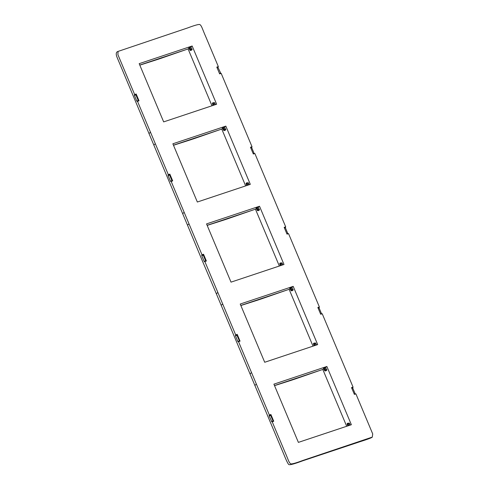 <?xml version="1.0" encoding="UTF-8"?>
<svg xmlns="http://www.w3.org/2000/svg" width="489" height="489" viewBox="0 0 489 489"><rect width="100%" height="100%" fill="white"/><g stroke="black" fill="none" stroke-linecap="round" stroke-linejoin="round"><path stroke-width="0.73" d="M318.156 308.223L319.066 307.917L319.372 306.976L288.541 233.62L287.012 234.133L284.164 227.361L285.692 226.847L254.861 153.497L253.326 154.004L250.484 147.238L252.012 146.724L221.181 73.374L219.647 73.882L216.804 67.115L218.332 66.602L206.205 37.757C201.994 28.185 201.902 26.284 199.977 24.615C199.078 24.077 194.958 25.196 187.611 27.952L118.057 51.418L117.916 54.682L134.64 94.511L134.408 95.434L136.779 101.076L137.25 101.461L139.017 100.777L136.174 94.004L135.899 94.939L138.271 100.581L136.779 101.076L137.25 101.461M136.174 94.004L134.64 94.511M273.253 421.432L270.625 415.43L270.894 414.501L273.742 421.267L272.208 421.781L284.335 450.626C288.553 460.198 288.644 462.099 290.57 463.768C291.462 464.305 295.588 463.187 302.935 460.43L372.294 437.105L372.716 433.945L355.9 393.865L354.372 394.378L351.524 387.606L353.058 387.099L322.22 313.742L320.692 314.256L317.844 307.483L319.372 306.976M137.488 101.284L168.32 174.64L169.854 174.127L172.696 180.899L171.168 181.407L202 254.763L203.534 254.249L206.382 261.022L204.848 261.536L217.843 292.44L216.346 293.791L201.816 259.586L187.513 225.197L189.011 223.852M239.573 341.31L236.945 335.307L237.214 334.372L235.686 334.886L217.843 292.44M237.214 334.372L240.062 341.145L238.528 341.658L251.523 372.563L250.026 373.908L216.346 293.785M270.894 414.501L269.366 415.008L251.523 372.563M240.227 304.036L264.708 362.263L317.679 344.598L293.198 286.365L240.227 304.036M139.188 63.662L163.662 121.889L216.633 104.224L192.159 45.997L139.188 63.662M206.547 223.907L231.022 282.141L283.993 264.476L259.518 206.242L206.547 223.907M273.907 384.158L298.388 442.386L351.359 424.721L326.878 366.487L273.907 384.158M172.868 143.784L197.342 202.018L250.313 184.347L225.839 126.119L172.868 143.784M217.11 67.855L218.021 67.549L218.332 66.602M218.021 67.549L220.906 73.564M150.478 132.195L148.986 133.54L187.513 225.197M138.534 100.936L138.271 100.581M272.996 421.072L271.505 421.573L272.208 421.781M271.976 421.958L269.133 415.931L269.366 415.008M354.207 393.987L355.118 393.688L355.631 394.061M355.118 393.688L352.746 388.046L353.058 387.099M320.527 313.865L321.438 313.565L321.951 313.932M321.438 313.565L319.066 307.917M286.847 233.742L287.752 233.436L288.265 233.809M287.752 233.436L285.38 227.795L285.692 226.847M253.168 153.619L254.072 153.314L251.701 147.672L252.012 146.724M254.072 153.314L254.586 153.687M155.331 143.729L153.833 145.068M169.854 174.127L169.579 175.062L168.088 175.557L168.32 174.64M168.088 175.557L170.459 181.199L171.168 181.407M169.579 175.062L171.951 180.704L170.459 181.199L170.93 181.59M172.214 181.058L171.951 180.704M184.164 212.318L182.666 213.662M203.534 254.249L203.259 255.185L201.768 255.68L202 254.763M201.768 255.68L204.139 261.328L204.848 261.536M203.259 255.185L205.631 260.826L204.139 261.328L204.61 261.713M205.893 261.187L205.631 260.826M222.691 303.975L221.193 305.319M236.945 335.307L235.453 335.809L237.825 341.45L238.528 341.658M235.453 335.809L235.686 334.886M239.317 340.949L237.825 341.45L238.296 341.835M256.37 384.097L254.873 385.442L250.026 373.908M240.814 305.436L289.127 289.323L313.015 346.151M290.124 288.596L289.127 289.323M290.417 287.935L289.794 288.253L290.912 290.466A0.617 0.532 -126 0 0 290.949 290.539L291.64 290.876L292.948 290.301L291.982 290.625A0.617 0.532 -126 0 1 291.23 290.234L290.264 287.923L290.986 287.544L291.957 289.861L292.868 289.512L291.896 287.202L290.986 287.544M292.868 289.512L291.896 287.202M292.184 287.104L293.198 286.365M316.511 344.983L315.686 343.021L314.036 343.101A0.617 0.532 54 0 0 313.767 343.834L314.525 345.65M293.156 289.421L292.948 290.301M139.775 65.061L188.082 48.949L211.975 105.783M189.078 48.228L188.082 48.949M189.371 47.561L188.754 47.885L189.866 50.092A0.617 0.532 -126 0 0 189.903 50.171L190.594 50.501L191.908 49.933L190.936 50.257A0.617 0.532 -126 0 1 190.19 49.86L189.219 47.555L189.94 47.176L190.912 49.487L191.829 49.145L190.857 46.828L189.94 47.176M191.829 49.145L190.857 46.828M191.138 46.736L192.159 45.997M215.472 104.615L214.647 102.653L212.996 102.733A0.617 0.532 54 0 0 212.721 103.466L213.485 105.276M192.11 49.047L191.908 49.933M207.134 225.307L255.447 209.194L279.335 266.028M256.444 208.473L255.447 209.194M256.737 207.813L256.114 208.131L257.226 210.343A0.617 0.532 -126 0 0 257.269 210.417L257.96 210.747L259.268 210.178L258.302 210.502A0.617 0.532 -126 0 1 257.55 210.105L256.584 207.801L257.3 207.422L258.278 209.738L259.188 209.39L258.216 207.073L257.3 207.422M259.188 209.39L258.216 207.073M258.498 206.981L259.518 206.242M282.831 264.861L282.006 262.899L280.356 262.978A0.617 0.532 54 0 0 280.087 263.712L280.845 265.521M259.47 209.292L259.268 210.178M274.5 385.558L322.807 369.446L346.695 426.274M323.804 368.724L322.807 369.446M324.097 368.058L323.474 368.376L324.592 370.589A0.617 0.532 -126 0 0 324.629 370.668L325.319 370.998L326.634 370.424L325.662 370.748A0.617 0.532 -126 0 1 324.916 370.356L323.944 368.046L324.665 367.667L325.637 369.984L326.548 369.635L325.576 367.325L324.665 367.667M326.548 369.635L325.576 367.325M325.863 367.227L326.878 366.487M350.191 425.112L349.366 423.144L347.722 423.223A0.617 0.532 54 0 0 347.447 423.957L348.211 425.772M326.835 369.543L326.634 370.424M173.454 145.184L221.768 129.072L245.655 185.906M222.764 128.35L221.768 129.072M223.051 127.684L222.434 128.008L223.546 130.221A0.617 0.532 -126 0 0 223.583 130.294L224.274 130.624L225.588 130.056L224.616 130.38A0.617 0.532 -126 0 1 223.87 129.982L222.898 127.678L223.62 127.299L224.592 129.609L225.508 129.267L224.537 126.951L223.62 127.299M225.508 129.267L224.537 126.951M224.818 126.859L225.839 126.119M249.152 184.738L248.326 182.776L246.676 182.855A0.617 0.532 54 0 0 246.401 183.589L247.165 185.398M225.79 129.169L225.588 130.056M313.412 343.987L313.7 343.351L313.412 343.987A0.617 0.532 54 0 0 313.443 344.067L314.158 345.772M315.301 345.393L314.488 343.461L315.686 343.021M315.405 343.119L316.23 345.081M212.373 103.619L212.654 102.977L212.373 103.619A0.617 0.532 54 0 0 212.397 103.699L213.112 105.398M214.255 105.019L213.448 103.093L214.647 102.653M214.359 102.745L215.184 104.707M279.732 263.864L280.014 263.223L279.732 263.864A0.617 0.532 54 0 0 279.763 263.944L280.478 265.649M281.615 265.264L280.808 263.339L282.006 262.899M281.719 262.99L282.544 264.959M347.098 424.116L347.379 423.474L347.098 424.116A0.617 0.532 54 0 0 347.123 424.195L347.838 425.895M348.981 425.516L348.168 423.584L349.366 423.144M349.085 423.242L349.91 425.204M246.053 183.742L246.334 183.1L246.053 183.742A0.617 0.532 54 0 0 246.083 183.821L246.798 185.52M247.935 185.142L247.128 183.216L248.326 182.776M248.039 182.868L248.864 184.83M161.559 57.69L160.27 58.564L139.811 65.147L157.788 59.395L186.083 49.615M160.27 58.564L159.836 58.301L160.27 58.564L159.836 58.301L160.27 58.564L185.887 49.682M262.605 298.058L261.309 298.938L240.851 305.521L258.834 299.763L287.129 289.989M261.309 298.938L260.882 298.669L261.309 298.938L260.875 298.675L261.309 298.938L260.875 298.675L261.309 298.938L286.933 290.05M228.919 217.935L227.629 218.815L207.171 225.392L225.148 219.64L253.443 209.867M227.629 218.815L227.202 218.546L227.629 218.815L227.196 218.552L227.629 218.815L227.196 218.552L227.629 218.815L253.247 209.928M296.285 378.18L294.989 379.061L274.531 385.644L292.514 379.892L320.808 370.112M294.989 379.061L294.561 378.798L294.989 379.061L294.561 378.798L294.989 379.061L294.561 378.798L294.989 379.061L320.613 370.179M195.239 137.812L193.95 138.693L173.491 145.27L191.468 139.518L219.763 129.738M193.95 138.693L193.516 138.424L193.95 138.693L193.516 138.424L193.95 138.693L219.567 129.805M135.899 94.939L134.408 95.434M135.918 94.188L134.402 94.695M351.56 387.698L352.783 387.288M317.881 307.569L319.103 307.165M284.201 227.446L285.423 227.043M250.521 147.323L251.743 146.914M216.841 67.201L218.057 66.791M169.597 174.31L168.088 174.817M203.277 254.433L201.768 254.94M236.957 334.562L235.447 335.063M270.643 414.684L269.127 415.185M219.482 73.497L220.392 73.191M270.625 415.43L269.133 415.931M351.835 388.345L352.746 388.046M284.476 228.1L285.38 227.795M250.796 147.978L251.701 147.672M291.957 289.861L290.912 290.466M314.58 343.296L314.036 343.101M292.141 289.922L291.64 290.876M314.488 343.461L313.443 344.067M190.912 49.487L189.866 50.092M213.534 102.922L212.996 102.733M191.101 49.548L190.594 50.501M213.448 103.093L212.397 103.699M258.278 209.738L257.226 210.343M280.9 263.174L280.356 262.978M258.461 209.799L257.96 210.747M280.808 263.339L279.763 263.944M325.637 369.984L324.592 370.589M348.26 423.419L347.722 423.223M325.821 370.045L325.319 370.998M348.168 423.584L347.123 424.195M224.592 129.609L223.546 130.221M247.214 183.051L246.676 182.855M224.781 129.677L224.274 130.624M247.128 183.216L246.083 183.821M148.986 133.54L117.042 57.286C115.722 53.949 116.058 51.993 118.057 51.418M254.873 385.442L283.901 454.489C286.365 460.601 288.003 463.951 288.816 464.55C289.824 465.137 294.402 463.908 302.55 460.87L360.1 441.677C367.838 439.22 371.903 437.698 372.294 437.105M313.914 343.168L313.571 343.412M212.868 102.794L212.532 103.038M280.234 263.039L279.891 263.29M347.593 423.291L347.251 423.535M246.554 182.917L246.212 183.167"/></g></svg>
